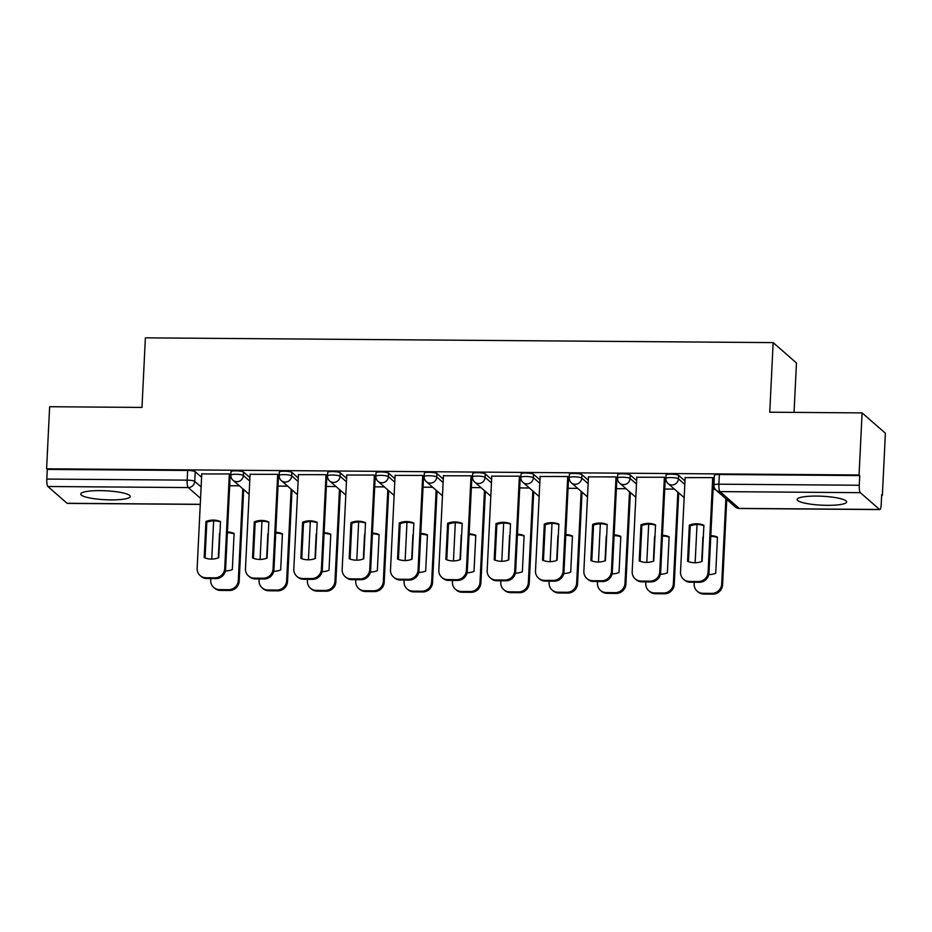 <?xml version="1.0" encoding="UTF-8"?>
<svg xmlns="http://www.w3.org/2000/svg" width="932" height="932" viewBox="0 0 932 932"><rect width="100%" height="100%" fill="white"/><g stroke="black" fill="none" stroke-linecap="round" stroke-linejoin="round"><path stroke-width="1.4" d="M110.803 499.89A24.768 4.474 -177.2 0 0 130.247 496.465A24.768 4.474 -177.2 0 0 100.202 490.628A24.768 4.474 -177.2 0 0 80.758 494.053A24.768 4.474 -177.2 0 0 110.803 499.89M827.208 505.33A24.768 4.474 -177.2 0 0 846.64 501.917A24.768 4.474 -177.2 0 0 816.607 496.08A24.768 4.474 -177.2 0 0 797.163 499.494A24.768 4.474 -177.2 0 0 827.208 505.33M249.927 477.65L243.543 472.07A6.349 1.142 -177.2 0 0 235.982 470.835A6.349 1.142 -177.2 0 0 230.996 471.709L230.833 475.145A6.349 1.142 2.8 0 1 235.819 474.272A6.349 1.142 2.8 0 1 243.369 475.495L249.764 481.075M298.275 478.011L291.879 472.431A6.349 1.142 -177.2 0 0 284.318 471.208A6.349 1.142 -177.2 0 0 279.344 472.081L279.169 475.506A6.349 1.142 2.8 0 1 284.155 474.633A6.349 1.142 2.8 0 1 291.716 475.868L298.1 481.448M346.611 478.384L340.215 472.804A6.349 1.142 -177.2 0 0 332.666 471.569A6.349 1.142 -177.2 0 0 327.68 472.442L327.505 475.879A6.349 1.142 2.8 0 1 332.491 475.005A6.349 1.142 2.8 0 1 340.052 476.24L346.448 481.821M394.947 478.745L388.551 473.176A6.349 1.142 -177.2 0 0 381.002 471.942A6.349 1.142 -177.2 0 0 376.015 472.815L375.852 476.24A6.349 1.142 2.8 0 1 380.827 475.367A6.349 1.142 2.8 0 1 388.388 476.602L394.784 482.182M443.283 479.118L436.898 473.538A6.349 1.142 -177.2 0 0 429.337 472.303A6.349 1.142 -177.2 0 0 424.351 473.176L424.188 476.613A6.349 1.142 2.8 0 1 429.174 475.739A6.349 1.142 2.8 0 1 436.724 476.974L443.119 482.555M491.63 479.491L485.234 473.91A6.349 1.142 -177.2 0 0 477.673 472.675A6.349 1.142 -177.2 0 0 472.687 473.549L472.524 476.986A6.349 1.142 2.8 0 1 477.51 476.101A6.349 1.142 2.8 0 1 485.071 477.335L491.455 482.916M539.966 479.852L533.57 474.272A6.349 1.142 -177.2 0 0 526.021 473.037A6.349 1.142 -177.2 0 0 521.035 473.91L520.86 477.347A6.349 1.142 2.8 0 1 525.846 476.473A6.349 1.142 2.8 0 1 533.407 477.708L539.791 483.289M588.302 480.225L581.906 474.644A6.349 1.142 -177.2 0 0 574.357 473.409A6.349 1.142 -177.2 0 0 569.37 474.283L569.196 477.72A6.349 1.142 2.8 0 1 574.182 476.835A6.349 1.142 2.8 0 1 581.743 478.069L588.139 483.65M636.638 480.586L630.253 475.005A6.349 1.142 -177.2 0 0 622.692 473.771A6.349 1.142 -177.2 0 0 617.706 474.656L617.543 478.081A6.349 1.142 2.8 0 1 622.529 477.207A6.349 1.142 2.8 0 1 630.079 478.442L636.474 484.023M684.973 480.959L678.589 475.378A6.349 1.142 -177.2 0 0 671.028 474.143A6.349 1.142 -177.2 0 0 666.042 475.017L665.879 478.454A6.349 1.142 2.8 0 1 670.865 477.568A6.349 1.142 2.8 0 1 678.414 478.803L684.81 484.384M243.625 490.477L244.732 490.488M291.972 490.838L293.067 490.849M340.308 491.211L341.415 491.222M388.644 491.583L389.751 491.583M436.98 491.945L438.087 491.956M485.316 492.317L486.422 492.317M533.663 492.678L534.77 492.69M581.999 493.051L583.106 493.051M630.335 493.412L631.442 493.424M678.671 493.785L679.778 493.785M881.66 495.323L882.359 495.335L881.684 494.741L881.206 504.41A6.349 1.386 90.4 0 1 879.808 509.571A6.349 1.386 90.4 0 1 879.552 509.466L860.318 492.678L719.947 491.607L739.181 508.394L879.552 509.466M794.052 412.375L796.464 362.967L773.152 342.615L769.75 412.2L862.088 412.899L859.059 474.982L46.6 468.808L49.641 406.725L141.979 407.424L145.38 337.85L773.152 342.615M862.088 412.899L885.4 433.24L882.359 495.335M200.264 504.41L67.349 503.397A6.349 1.386 -89.6 0 1 67.092 503.292L47.858 486.504A6.349 1.386 -89.6 0 1 46.81 479.071L47.276 469.402L187.647 470.462A6.349 1.142 2.8 0 1 195.207 471.697L201.592 477.277M47.276 469.402L46.6 468.808M859.735 475.576L719.364 474.505A6.349 1.142 -177.2 0 0 714.39 475.39L713.912 485.059A6.349 1.142 2.8 0 1 718.898 484.186L859.269 485.246L859.735 475.576L859.059 474.982M859.269 485.246A6.349 1.386 90.4 0 0 860.318 492.678M713.609 478.524L712.817 477.638L685.137 477.615M665.273 478.151L664.469 477.266L636.801 477.242M616.926 477.79L616.134 476.904L588.465 476.881M568.59 477.417L567.798 476.532L540.129 476.508M520.254 477.056L519.462 476.17L491.793 476.147M471.918 476.683L471.126 475.798L443.446 475.774M423.571 476.322L422.779 475.425L395.11 475.413M375.235 475.949L374.443 475.064L346.774 475.04M326.899 475.588L326.107 474.691L298.438 474.668M278.563 475.215L277.771 474.33L250.102 474.306M230.227 474.854L229.423 473.957L201.755 473.934M715.357 489.417L713.073 489.393M674.407 489.102L664.737 489.032M626.071 488.741L616.402 488.659M577.735 488.368L568.054 488.298M529.399 488.007L519.718 487.925M481.063 487.634L471.382 487.564M432.716 487.273L423.046 487.191M384.38 486.9L374.711 486.83M336.044 486.527L326.363 486.457M287.708 486.166L278.027 486.096M239.361 485.793L229.691 485.723M689.331 525.135A19.852 19.036 131.1 0 1 703.893 525.252L702.122 561.39A19.852 19.036 131.1 0 1 687.56 561.274L689.331 525.135L690.216 525.904A19.852 19.036 131.1 0 1 703.87 525.66M690.216 525.904L688.468 561.635M713.621 478.337L708.984 572.994A9.53 9.134 131.1 0 1 699.233 582.29L690.251 582.22A9.53 9.134 131.1 0 1 684.438 580.042L683.552 579.261A9.53 9.134 -48.9 0 0 689.365 581.452L698.348 581.521A9.53 9.134 -48.9 0 0 708.099 572.225L708.984 572.994M685.148 477.429L680.523 572.015A9.53 9.134 -48.9 0 0 683.552 579.261M712.724 477.638L708.099 572.225M703.322 536.844A19.852 19.036 -48.9 0 0 702.914 537.007L701.714 561.542M708.763 574.625A19.852 19.036 -48.9 0 0 715.718 573.25L717.477 537.112A19.852 19.036 -48.9 0 0 710.813 535.644M697.019 524.541L695.144 562.765M694.2 582.244L694.119 583.886A9.53 9.134 -48.9 0 0 702.949 593.311L711.943 593.381A9.53 9.134 -48.9 0 0 721.694 584.096L725.865 498.702M717.465 537.531A19.852 19.036 -48.9 0 0 710.778 536.401M726.75 499.47L722.58 584.865A9.53 9.134 131.1 0 1 712.817 594.15L703.835 594.08A9.53 9.134 131.1 0 1 698.033 591.902L697.148 591.133M640.983 524.774A19.852 19.036 131.1 0 1 655.557 524.879L653.786 561.017A19.852 19.036 131.1 0 1 639.224 560.913L640.983 524.774L641.868 525.543A19.852 19.036 131.1 0 1 655.534 525.298M641.868 525.543L640.121 561.262M665.273 477.965L660.648 572.632A9.53 9.134 131.1 0 1 650.897 581.918L641.903 581.848A9.53 9.134 131.1 0 1 636.102 579.669L635.216 578.9A9.53 9.134 -48.9 0 0 641.03 581.079L650.012 581.149A9.53 9.134 -48.9 0 0 659.763 571.864L660.648 572.632M636.812 477.056L632.187 571.654A9.53 9.134 -48.9 0 0 635.216 578.9M664.388 477.266L659.763 571.864M592.647 524.401A19.852 19.036 131.1 0 1 607.21 524.518L605.451 560.656A19.852 19.036 131.1 0 1 590.888 560.54L592.647 524.401L593.533 525.17A19.852 19.036 131.1 0 1 607.198 524.926M593.533 525.17L591.785 560.901M616.937 477.603L612.312 572.26A9.53 9.134 131.1 0 1 602.561 581.556L593.567 581.486A9.53 9.134 131.1 0 1 587.766 579.296L586.88 578.527A9.53 9.134 -48.9 0 0 592.682 580.718L601.676 580.776A9.53 9.134 -48.9 0 0 611.427 571.491L612.312 572.26M588.476 476.695L583.851 571.281A9.53 9.134 -48.9 0 0 586.88 578.527M616.052 476.904L611.427 571.491M654.986 536.483A19.852 19.036 -48.9 0 0 654.579 536.634L653.379 561.169M660.427 574.263A19.852 19.036 -48.9 0 0 667.37 572.889L669.141 536.75A19.852 19.036 -48.9 0 0 662.477 535.271M648.684 524.168L646.808 562.392M645.853 581.883L645.771 583.514A9.53 9.134 -48.9 0 0 654.614 592.95L663.596 593.008A9.53 9.134 -48.9 0 0 673.358 583.723L677.832 492.096M669.118 537.158A19.852 19.036 -48.9 0 0 662.442 536.028M678.717 492.865L674.232 584.492A9.53 9.134 131.1 0 1 664.481 593.789L655.499 593.719A9.53 9.134 131.1 0 1 649.686 591.529L648.812 590.76M606.65 536.11A19.852 19.036 -48.9 0 0 606.243 536.273L605.043 560.808M612.091 573.891A19.852 19.036 -48.9 0 0 619.034 572.516L620.805 536.378A19.852 19.036 -48.9 0 0 614.141 534.91M600.336 523.807L598.472 562.031M597.517 581.51L597.435 583.152A9.53 9.134 -48.9 0 0 606.278 592.577L615.26 592.647A9.53 9.134 -48.9 0 0 625.011 583.362L629.496 491.723M620.782 536.797A19.852 19.036 -48.9 0 0 614.095 535.667M630.382 492.492L625.896 584.131A9.53 9.134 131.1 0 1 616.145 593.416L607.163 593.346A9.53 9.134 131.1 0 1 601.35 591.168L600.464 590.399M544.311 524.04A19.852 19.036 131.1 0 1 558.874 524.145L557.103 560.283A19.852 19.036 131.1 0 1 542.54 560.179L544.311 524.04L545.197 524.809A19.852 19.036 131.1 0 1 558.851 524.565M545.197 524.809L543.449 560.528M568.602 477.231L563.976 571.899A9.53 9.134 131.1 0 1 554.214 581.184L545.232 581.114A9.53 9.134 131.1 0 1 539.418 578.935L538.545 578.166A9.53 9.134 -48.9 0 0 544.346 580.345L553.328 580.415A9.53 9.134 -48.9 0 0 563.091 571.13L563.976 571.899M540.141 476.322L535.504 570.92A9.53 9.134 -48.9 0 0 538.545 578.166M567.716 476.532L563.091 571.13M495.975 523.668A19.852 19.036 131.1 0 1 510.538 523.784L508.767 559.922A19.852 19.036 131.1 0 1 494.205 559.806L495.975 523.668L496.861 524.436A19.852 19.036 131.1 0 1 510.515 524.192M496.861 524.436L495.113 560.167M520.266 476.869L515.629 571.526A9.53 9.134 131.1 0 1 505.878 580.822L496.896 580.753A9.53 9.134 131.1 0 1 491.082 578.562L490.197 577.793A9.53 9.134 -48.9 0 0 496.01 579.984L504.993 580.042A9.53 9.134 -48.9 0 0 514.744 570.757L515.629 571.526M491.793 475.961L487.168 570.547A9.53 9.134 -48.9 0 0 490.197 577.793M519.38 476.159L514.744 570.757M447.64 523.306A19.852 19.036 131.1 0 1 462.202 523.411L460.431 559.55A19.852 19.036 131.1 0 1 445.869 559.445L447.64 523.306L448.513 524.075A19.852 19.036 131.1 0 1 462.179 523.831M448.513 524.075L446.766 559.794M471.918 476.497L467.293 571.165A9.53 9.134 131.1 0 1 457.542 580.45L448.56 580.38A9.53 9.134 131.1 0 1 442.747 578.201L441.861 577.432A9.53 9.134 -48.9 0 0 447.675 579.611L456.657 579.681A9.53 9.134 -48.9 0 0 466.408 570.384L467.293 571.165M443.457 475.588L438.832 570.174A9.53 9.134 -48.9 0 0 441.861 577.432M471.033 475.798L466.408 570.384M558.303 535.749A19.852 19.036 -48.9 0 0 557.907 535.9L556.707 560.435M563.744 573.518A19.852 19.036 -48.9 0 0 570.699 572.143L572.469 536.017A19.852 19.036 -48.9 0 0 565.794 534.537M552 523.435L550.136 561.658M549.181 581.149L549.099 582.78A9.53 9.134 -48.9 0 0 557.942 592.204L566.924 592.274A9.53 9.134 -48.9 0 0 576.675 582.989L581.16 491.362M572.446 536.424A19.852 19.036 -48.9 0 0 565.759 535.294M582.046 492.131L577.56 583.758A9.53 9.134 131.1 0 1 567.809 593.055L558.816 592.985A9.53 9.134 131.1 0 1 553.014 590.795L552.128 590.026M509.967 535.376A19.852 19.036 -48.9 0 0 509.559 535.539L508.359 560.074M515.408 573.157A19.852 19.036 -48.9 0 0 522.363 571.782L524.122 535.644A19.852 19.036 -48.9 0 0 517.458 534.164M503.664 523.073L501.789 561.297M500.845 580.776L500.764 582.407A9.53 9.134 -48.9 0 0 509.594 591.843L518.588 591.913A9.53 9.134 -48.9 0 0 528.339 582.617L532.824 490.989M524.11 536.063A19.852 19.036 -48.9 0 0 517.423 534.933M533.698 491.758L529.225 583.397A9.53 9.134 131.1 0 1 519.473 592.682L510.48 592.612A9.53 9.134 131.1 0 1 504.678 590.434L503.793 589.665M461.631 535.015A19.852 19.036 -48.9 0 0 461.224 535.166L460.024 559.701M467.072 572.784A19.852 19.036 -48.9 0 0 474.015 571.409L475.786 535.283A19.852 19.036 -48.9 0 0 469.122 533.803M455.329 522.701L453.453 560.924M452.498 580.415L452.428 582.046A9.53 9.134 -48.9 0 0 461.258 591.471L470.252 591.54A9.53 9.134 -48.9 0 0 480.003 582.255L484.477 490.628M475.763 535.69A19.852 19.036 -48.9 0 0 469.087 534.56M485.362 491.397L480.889 583.024A9.53 9.134 131.1 0 1 471.126 592.309L462.144 592.251A9.53 9.134 131.1 0 1 456.33 590.061L455.457 589.292M399.292 522.934A19.852 19.036 131.1 0 1 413.855 523.05L412.095 559.177A19.852 19.036 131.1 0 1 397.533 559.072L399.292 522.934L400.178 523.702A19.852 19.036 131.1 0 1 413.843 523.458M400.178 523.702L398.43 559.433M423.582 476.135L418.957 570.792A9.53 9.134 131.1 0 1 409.206 580.077L400.212 580.019A9.53 9.134 131.1 0 1 394.411 577.828L393.525 577.059A9.53 9.134 -48.9 0 0 399.327 579.238L408.321 579.308A9.53 9.134 -48.9 0 0 418.072 570.023L418.957 570.792M395.121 475.215L390.496 569.813A9.53 9.134 -48.9 0 0 393.525 577.059M422.697 475.425L418.072 570.023M413.295 534.642A19.852 19.036 -48.9 0 0 412.888 534.793L411.688 559.34M418.736 572.423A19.852 19.036 -48.9 0 0 425.679 571.048L427.45 534.91A19.852 19.036 -48.9 0 0 420.786 533.43M406.981 522.328L405.117 560.551M404.162 580.042L404.08 581.673A9.53 9.134 -48.9 0 0 412.923 591.109L421.905 591.179A9.53 9.134 -48.9 0 0 431.667 581.883L436.141 490.255M427.427 535.329A19.852 19.036 -48.9 0 0 420.74 534.199M437.026 491.024L432.541 582.663A9.53 9.134 131.1 0 1 422.79 591.948L413.808 591.878A9.53 9.134 131.1 0 1 407.995 589.7L407.109 588.931M350.956 522.572A19.852 19.036 131.1 0 1 365.519 522.677L363.76 558.816A19.852 19.036 131.1 0 1 349.185 558.699L350.956 522.572L351.842 523.341A19.852 19.036 131.1 0 1 365.507 523.097M351.842 523.341L350.094 559.06M375.247 475.763L370.621 570.431A9.53 9.134 131.1 0 1 360.859 579.716L351.877 579.646A9.53 9.134 131.1 0 1 346.075 577.467L345.19 576.698A9.53 9.134 -48.9 0 0 350.991 578.877L359.985 578.947A9.53 9.134 -48.9 0 0 369.736 569.65L370.621 570.431M346.786 474.854L342.161 569.44A9.53 9.134 -48.9 0 0 345.19 576.698M374.361 475.064L369.736 569.65M364.96 534.281A19.852 19.036 -48.9 0 0 364.552 534.432L363.352 558.967M370.4 572.05A19.852 19.036 -48.9 0 0 377.344 570.675L379.114 534.537A19.852 19.036 -48.9 0 0 372.439 533.069M358.645 521.967L356.781 560.19M355.826 579.681L355.744 581.312A9.53 9.134 -48.9 0 0 364.587 590.737L373.569 590.806A9.53 9.134 -48.9 0 0 383.32 581.521L387.805 489.894M379.091 534.956A19.852 19.036 -48.9 0 0 372.404 533.826M388.691 490.663L384.205 582.29A9.53 9.134 131.1 0 1 374.454 591.575L365.472 591.517A9.53 9.134 131.1 0 1 359.659 589.327L358.773 588.558M302.62 522.2A19.852 19.036 131.1 0 1 317.183 522.304L315.412 558.443A19.852 19.036 131.1 0 1 300.85 558.338L302.62 522.2L303.506 522.968A19.852 19.036 131.1 0 1 317.16 522.724M303.506 522.968L301.758 558.687M326.911 475.402L322.274 570.058A9.53 9.134 131.1 0 1 312.523 579.343L303.541 579.285A9.53 9.134 131.1 0 1 297.727 577.094L296.842 576.326A9.53 9.134 -48.9 0 0 302.655 578.504L311.637 578.574A9.53 9.134 -48.9 0 0 321.4 569.289L322.274 570.058M298.45 474.481L293.813 569.079A9.53 9.134 -48.9 0 0 296.842 576.326M326.025 474.691L321.4 569.289M316.612 533.908A19.852 19.036 -48.9 0 0 316.204 534.059L315.004 558.606M322.053 571.689A19.852 19.036 -48.9 0 0 329.008 570.314L330.778 534.176A19.852 19.036 -48.9 0 0 324.103 532.696M310.309 521.594L308.445 559.817M307.49 579.308L307.409 580.939A9.53 9.134 -48.9 0 0 316.251 590.375L325.233 590.445A9.53 9.134 -48.9 0 0 334.984 581.149L339.469 489.521M330.755 534.595A19.852 19.036 -48.9 0 0 324.068 533.465M340.355 490.29L335.87 581.918A9.53 9.134 131.1 0 1 326.118 591.214L317.125 591.144A9.53 9.134 131.1 0 1 311.323 588.966L310.438 588.185M254.285 521.827A19.852 19.036 131.1 0 1 268.847 521.943L267.076 558.082A19.852 19.036 131.1 0 1 252.514 557.965L254.285 521.827L255.17 522.607A19.852 19.036 131.1 0 1 268.824 522.363M255.17 522.607L253.422 558.326M278.575 475.029L273.938 569.697A9.53 9.134 131.1 0 1 264.187 578.982L255.205 578.912A9.53 9.134 131.1 0 1 249.392 576.733L248.506 575.953A9.53 9.134 -48.9 0 0 254.32 578.143L263.302 578.213A9.53 9.134 -48.9 0 0 273.053 568.916L273.938 569.697M250.102 474.12L245.477 568.706A9.53 9.134 -48.9 0 0 248.506 575.953M277.678 474.33L273.053 568.916M268.276 533.547A19.852 19.036 -48.9 0 0 267.868 533.698L266.668 558.233M273.717 571.316A19.852 19.036 -48.9 0 0 280.672 569.941L282.431 533.803A19.852 19.036 -48.9 0 0 275.767 532.335M261.974 521.233L260.098 559.456M259.154 578.947L259.073 580.578A9.53 9.134 -48.9 0 0 267.903 590.003L276.897 590.072A9.53 9.134 -48.9 0 0 286.648 580.787L291.134 489.149M282.419 534.222A19.852 19.036 -48.9 0 0 275.732 533.092M292.007 489.929L287.534 581.556A9.53 9.134 131.1 0 1 277.771 590.841L268.789 590.772A9.53 9.134 131.1 0 1 262.987 588.593L262.102 587.824M205.949 521.466A19.852 19.036 131.1 0 1 220.511 521.571L218.74 557.709A19.852 19.036 131.1 0 1 204.178 557.604L205.949 521.466L206.822 522.235A19.852 19.036 131.1 0 1 220.488 521.99M206.822 522.235L205.075 557.953M230.227 474.656L225.602 569.324A9.53 9.134 131.1 0 1 215.851 578.609L206.857 578.539A9.53 9.134 131.1 0 1 201.056 576.36L200.17 575.592A9.53 9.134 -48.9 0 0 205.984 577.77L214.966 577.84A9.53 9.134 -48.9 0 0 224.717 568.555L225.602 569.324M201.766 473.747L197.141 568.345A9.53 9.134 -48.9 0 0 200.17 575.592M229.342 473.957L224.717 568.555M219.94 533.174A19.852 19.036 -48.9 0 0 219.533 533.325L218.333 557.872M225.381 570.955A19.852 19.036 -48.9 0 0 232.324 569.58L234.095 533.442A19.852 19.036 -48.9 0 0 227.431 531.962M213.638 520.86L211.762 559.083M210.807 578.574L210.725 580.205A9.53 9.134 -48.9 0 0 219.568 589.641L228.55 589.711A9.53 9.134 -48.9 0 0 238.312 580.415L242.786 488.787M234.072 533.85A19.852 19.036 -48.9 0 0 227.396 532.731M243.671 489.556L239.186 581.184A9.53 9.134 131.1 0 1 229.435 590.48L220.453 590.41A9.53 9.134 131.1 0 1 214.64 588.232L213.766 587.451M243.543 472.07L243.369 475.495A6.349 6.093 131.1 0 1 236.868 481.693A6.349 6.093 -48.9 0 1 233 480.236L249.124 494.31M291.879 472.431L291.716 475.868A6.349 6.093 131.1 0 1 285.215 482.065A6.349 6.093 -48.9 0 1 281.336 480.609L297.459 494.682M340.215 472.804L340.052 476.24A6.349 6.093 131.1 0 1 333.551 482.427A6.349 6.093 -48.9 0 1 329.672 480.97L345.795 495.043M388.551 473.176L388.388 476.602A6.349 6.093 131.1 0 1 381.887 482.799A6.349 6.093 -48.9 0 1 378.019 481.343L394.131 495.416M436.898 473.538L436.724 476.974A6.349 6.093 131.1 0 1 430.223 483.16A6.349 6.093 -48.9 0 1 426.355 481.704L442.467 495.777M485.234 473.91L485.071 477.335A6.349 6.093 131.1 0 1 478.559 483.533A6.349 6.093 -48.9 0 1 474.691 482.077L490.815 496.15M533.57 474.272L533.407 477.708A6.349 6.093 131.1 0 1 526.906 483.894A6.349 6.093 -48.9 0 1 523.027 482.438L539.15 496.511M581.906 474.644L581.743 478.069A6.349 6.093 131.1 0 1 575.242 484.267A6.349 6.093 -48.9 0 1 571.363 482.811L587.486 496.884M630.253 475.005L630.079 478.442A6.349 6.093 131.1 0 1 623.578 484.628A6.349 6.093 -48.9 0 1 619.71 483.172L635.822 497.245M678.589 475.378L678.414 478.803A6.349 6.093 131.1 0 1 671.914 485.001A6.349 6.093 -48.9 0 1 668.046 483.545L684.158 497.618M195.207 471.697L194.73 481.378L201.126 486.958M200.566 498.34L188.229 487.564L47.858 486.504M67.092 503.292L200.275 504.294M719.364 474.505L718.898 484.186A6.349 1.386 -89.6 0 0 719.947 491.607A6.349 6.093 131.1 0 1 716.079 490.15L735.313 506.938A6.349 6.349 0 0 0 739.437 508.511L879.808 509.571M187.647 470.462L187.169 480.143A6.349 1.142 2.8 0 1 194.73 481.378A6.349 6.093 -48.9 0 1 188.229 487.564A6.349 1.386 -89.6 0 1 187.169 480.143L46.81 479.071M739.437 508.511A6.349 1.386 90.4 0 1 739.181 508.394A6.349 6.093 131.1 0 1 735.313 506.938M689.365 581.452L690.251 582.22M698.348 581.521L699.233 582.29M722.58 584.865L721.694 584.096M712.817 594.15L711.943 593.381M703.835 594.08L702.949 593.311M641.03 581.079L641.903 581.848M650.012 581.149L650.897 581.918M592.682 580.718L593.567 581.486M601.676 580.776L602.561 581.556M674.232 584.492L673.358 583.723M664.481 593.789L663.596 593.008M655.499 593.719L654.614 592.95M625.896 584.131L625.011 583.362M616.145 593.416L615.26 592.647M607.163 593.346L606.278 592.577M544.346 580.345L545.232 581.114M553.328 580.415L554.214 581.184M496.01 579.984L496.896 580.753M504.993 580.042L505.878 580.822M447.675 579.611L448.56 580.38M456.657 579.681L457.542 580.45M577.56 583.758L576.675 582.989M567.809 593.055L566.924 592.274M558.816 592.985L557.942 592.204M529.225 583.397L528.339 582.617M519.473 592.682L518.588 591.913M510.48 592.612L509.594 591.843M480.889 583.024L480.003 582.255M471.126 592.309L470.252 591.54M462.144 592.251L461.258 591.471M399.327 579.238L400.212 580.019M408.321 579.308L409.206 580.077M432.541 582.663L431.667 581.883M422.79 591.948L421.905 591.179M413.808 591.878L412.923 591.109M350.991 578.877L351.877 579.646M359.985 578.947L360.859 579.716M384.205 582.29L383.32 581.521M374.454 591.575L373.569 590.806M365.472 591.517L364.587 590.737M302.655 578.504L303.541 579.285M311.637 578.574L312.523 579.343M335.87 581.918L334.984 581.149M326.118 591.214L325.233 590.445M317.125 591.144L316.251 590.375M254.32 578.143L255.205 578.912M263.302 578.213L264.187 578.982M287.534 581.556L286.648 580.787M277.771 590.841L276.897 590.072M268.789 590.772L267.903 590.003M205.984 577.77L206.857 578.539M214.966 577.84L215.851 578.609M239.186 581.184L238.312 580.415M229.435 590.48L228.55 589.711M220.453 590.41L219.568 589.641M665.879 478.454A6.349 6.349 0 0 0 668.046 483.545M617.543 478.081A6.349 6.349 0 0 0 619.71 483.172M569.196 477.72A6.349 6.349 0 0 0 571.363 482.811M520.86 477.347A6.349 6.349 0 0 0 523.027 482.438M472.524 476.986A6.349 6.349 0 0 0 474.691 482.077M424.188 476.613A6.349 6.349 0 0 0 426.355 481.704M375.852 476.24A6.349 6.349 0 0 0 378.019 481.343M327.505 475.879A6.349 6.349 0 0 0 329.672 480.97M279.169 475.506A6.349 6.349 0 0 0 281.336 480.609M230.833 475.145A6.349 6.349 0 0 0 233 480.236M713.912 485.059A6.349 6.349 0 0 0 716.079 490.15"/></g></svg>
